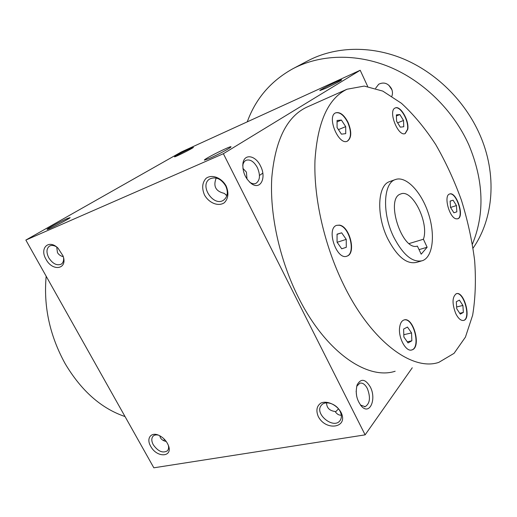 <?xml version="1.0" encoding="UTF-8"?>
<svg xmlns="http://www.w3.org/2000/svg" width="517" height="517" viewBox="0 0 517 517"><rect width="100%" height="100%" fill="white"/><g stroke="black" fill="none" stroke-linecap="round" stroke-linejoin="round"><path stroke-width="0.78" d="M46.168 276.227C43.428 306.51 49.761 335.662 65.155 363.677C81.337 390.858 101.293 408.488 125.036 416.56M25.85 240.075L223.37 153.704L365.125 434.855L153.84 467.807L25.85 240.075L181.344 151.953L360.2 70.26L367.677 86.423M150.667 446.229C157.065 458.605 174.061 457.177 167.98 444.504C166.093 440.568 163.23 437.595 159.404 435.592C151.326 431.327 145.859 438.222 150.667 446.229M341.013 412.366C348.878 427.895 325.788 431.605 318.233 416.418C315.816 410.453 316.721 405.994 320.941 403.047C327.112 400.313 336.89 404.811 341.013 412.366M46.013 259.269C52.611 272.045 68.089 269.208 63.003 255.844L58.033 248.173C48.824 238.88 39.234 248.102 46.013 259.269M226.194 186.075C228.966 192.996 228.352 198.541 224.352 202.716C218.478 206.865 208.946 203.071 204.461 194.903C201.675 188.143 202.205 182.617 206.07 178.333C211.834 173.97 221.638 177.686 226.194 186.075M412.269 367.774L365.125 434.855M260.503 165.983C266.694 177.544 260.613 190.314 251.611 183.781C245.213 178.488 242.331 171.644 242.958 163.243C244.36 153.29 255.566 155.313 260.503 165.983M370.275 386.91C376.55 398.491 370.262 414.783 362.171 406.982C356.665 400.617 355.011 393.211 357.195 384.771C360.976 378.198 365.338 378.909 370.275 386.91M395.156 371.245C367.413 380.383 325.587 352.083 298.412 297.385C279.548 259.889 269.557 213.993 271.8 177.544C275.225 140.204 286.786 116.79 306.484 107.31L307.402 106.896M360.2 70.26L223.37 153.704M67.152 218.581L70.157 217.605C69.717 218.736 46.698 230.466 47.086 229.354C46.498 228.992 60.657 221.399 67.152 218.581M189.913 148.689L193.442 147.364C193.255 148.114 174.242 157.614 174.52 156.825C174.048 156.625 184.136 151.3 189.913 148.689M209.624 158.338C217.444 154.945 230.595 147.92 230.957 146.957C232.902 144.573 203.343 159.249 204.383 160.147L209.624 158.338M325.439 88.426C332.063 85.434 341.498 80.484 341.647 79.935C342.913 78.397 318.931 90.126 319.849 90.591L325.439 88.426M158.402 435.146C156.166 434.616 154.415 434.946 153.148 436.115C151.319 438.19 151.365 441.079 153.284 444.775C158.047 451.412 162.726 453.441 167.321 450.863C168.503 449.596 168.865 447.819 168.4 445.538M159.727 435.753L160.438 437.737C161.569 439.702 163.495 440.936 166.203 441.453M356.135 391.175L356.64 396.1M340.096 411.358C341.815 414.983 341.795 418.053 340.044 420.573C333.672 429.801 313.909 413.632 321.335 405.328C325.057 400.106 336.522 403.719 340.096 411.358M56.372 246.771C53.716 245.265 51.416 245.039 49.477 246.098C46.388 248.548 46.168 252.458 48.798 257.834C52.734 263.78 56.87 265.893 61.206 264.181C63.035 262.953 63.824 260.859 63.578 257.899M56.721 247.036L57.465 252.58C58.634 254.616 60.579 255.999 63.281 256.716M226.905 195.549L224.171 193.352C215.679 191.309 213.017 186.198 216.196 178.022M225.69 185.926C228.34 192.027 227.706 196.718 223.783 200.001C213.767 207.582 198.838 185.306 209.74 178.979C215.77 176.362 221.089 178.675 225.69 185.926M326.57 402.853C326.673 407.874 329.536 410.757 335.152 411.5C336.851 414.111 338.906 415.338 341.31 415.177M338.473 408.844L335.475 411.984M427.132 247.242L423.404 239.242C429.401 222.943 412.243 188.408 400.636 194.024C384.958 198.354 402 251.436 417.381 246.092L421.181 254.196L427.132 247.242L419.041 249.627M409.154 243.546L423.404 239.242M393.579 236.792C403.027 254.959 412.637 262.927 422.402 260.704C433.13 256.962 435.476 234.24 428.205 212.868C421.096 191.432 405.722 175.373 395.162 179.632C383.323 183.302 382.018 213.275 393.579 236.792M390.186 181.402L389.463 181.661C377.546 185.37 376.13 215.234 387.672 238.628C397.108 256.697 406.743 264.607 416.573 262.365L421.271 261.027M456.214 218.846L457.816 218.775C464.899 216.778 456.246 190.896 449.544 194.043C443.379 195.581 449.351 217.909 456.214 218.846M407.751 129.347C409.445 120.81 400.352 105.138 395.24 107.969C387.634 110.522 398.193 137.335 405.27 133.509L407.751 129.347M348.09 122.458C344.154 114.936 340.031 111.724 335.727 112.822C326.35 116.17 338.635 145.904 347.392 141.16C351.618 138.02 351.844 131.783 348.09 122.458M339.436 225.121L336.619 225.354C325.794 228.592 336.735 260.859 347.043 256.109C356.465 253.427 349.744 226.259 339.436 225.121M399.673 327.112C397.928 337.401 406 352.342 411.894 349.919C421.756 347.566 413.393 316.255 403.951 319.991C401.703 320.805 400.274 323.183 399.673 327.112M455.69 313.425C458.295 318.621 460.983 320.947 463.755 320.411C471.685 318.537 463.872 290.625 456.317 293.727C452.175 296.855 451.968 303.421 455.69 313.425M343.547 284.557C371.2 341.595 412.346 371.4 438.784 362.385L454.055 353.344L465.436 337.11L472.654 315.183C475.42 298.303 476.079 280.02 474.619 260.342C472.034 240.289 467.62 220.216 461.39 200.118C454.236 180.362 445.673 161.847 435.721 144.56C425.11 128.313 413.69 114.561 401.463 103.303L382.78 91.095L364.259 86.074L347.017 89.234C328.172 98.333 317.49 122.051 314.976 160.393C313.606 197.849 324.359 245.472 343.547 284.557M463.755 320.411L463.471 320.475C471.401 318.601 463.594 290.696 456.033 293.798M462.902 305.45L463.355 312.423L460.285 314.116L456.737 308.746L456.311 301.715L459.4 300.112L462.902 305.45L456.634 306.969M450.553 207.446L456.433 205.559L456.841 211.834L453.887 212.784L456.841 211.834M453.887 212.784L450.507 207.382L450.12 201.061L453.092 200.189L456.433 205.559M450.126 201.152L453.092 200.189M399.854 114.554L403.531 120.461L403.764 126.736L400.307 127.15L396.584 121.198L396.371 114.877L399.854 114.554L396.41 115.957M397.605 122.833L403.531 120.461M337.065 120.467L341.394 120.06L345.699 126.626L345.731 133.644L341.427 134.155L337.065 127.544L337.065 120.467M337.065 121.889L341.394 120.06M338.441 129.638L345.699 126.626M337.058 242.195L337.058 234.169L341.666 232.818L346.241 239.371L346.28 247.32L341.705 248.793L337.058 242.195M337.058 234.33L341.666 232.818M337.136 242.299L346.241 239.371M341.692 248.767L346.28 247.32M408.036 342.913L403.88 337.019L403.615 329.058L407.467 327.061L411.551 332.916L411.855 340.806L408.036 342.913M403.803 334.706L411.551 332.916M407.273 341.834L411.855 340.806M459.736 313.283L463.355 312.423M227.079 194.851L225.955 195.116M242.738 165.647L242.783 165.362C243.268 162.784 244.386 161.078 246.137 160.257C250.241 159.1 253.983 161.55 257.376 167.598C260.549 175.263 260.051 180.53 255.876 183.406C254.093 184.123 252.115 183.781 249.95 182.365L249.491 182.042M164.438 439.334L163.682 440.665M356.711 386.277L359.884 383.162C362.669 382.625 365.164 384.422 367.367 388.558C370.715 397.515 369.978 403.557 365.164 406.679L360.414 405.037M242.893 168.355L246.409 172.109L247.003 179.069M457.558 218.853C464.486 216.888 456.291 191.626 449.519 194.049M405.057 133.593L407.48 129.457C409.147 121.062 400.345 105.61 395.162 108.001M347.153 141.257C351.334 138.078 351.547 131.848 347.805 122.574C343.973 115.226 339.921 111.982 335.656 112.855M346.642 256.238L346.733 256.206C356.161 253.517 349.44 226.362 339.133 225.225L336.677 225.334M411.435 350.028L411.59 349.983C421.2 347.741 413.535 317.328 404.081 319.952M247.268 121.838C255.65 98.663 270.863 80.956 292.906 68.716C319.958 54.459 355.883 53.038 389.773 67.036C423.585 81.175 453.461 110.476 468.887 144.993C483.718 180.595 484.901 213.624 472.435 244.095M375.626 88.265L378.69 84.239C383.905 81.731 388.189 83.243 391.543 88.775C392.642 91.296 392.758 93.764 391.88 96.181M292.906 68.716L308.009 60.735C334.635 46.704 369.791 45.166 402.808 58.641C435.747 72.244 464.712 100.602 479.582 134.136C497.483 174.106 493.729 218.665 473.074 248.108M391.989 89.926L388.778 85.143M395.162 179.632L389.463 181.661M347.017 89.234L306.484 107.31M249.95 182.365L251.611 183.781M242.783 165.362L242.958 163.243M360.601 405.212L362.171 406.982M356.898 385.637L357.195 384.771M262.798 173.15L259.463 175.444M364.543 406.789L365.164 406.679"/></g></svg>
